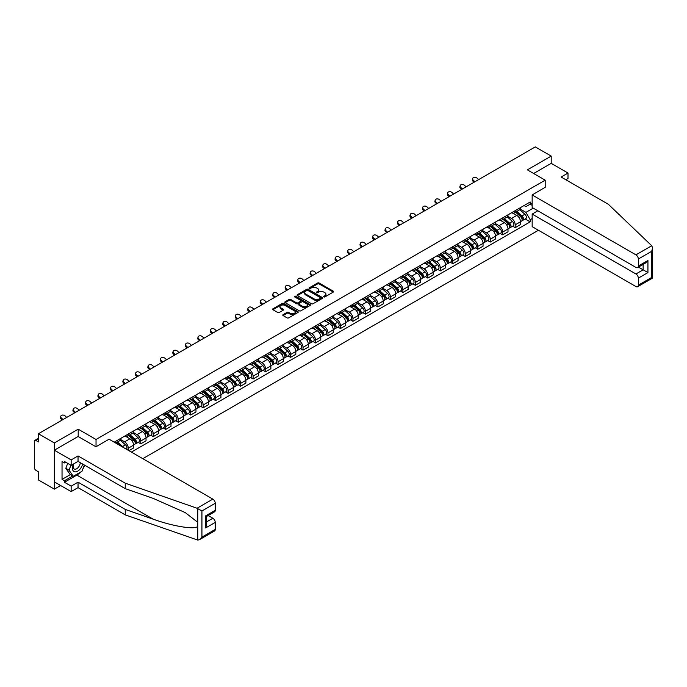 <?xml version="1.0" encoding="UTF-8"?>
<svg xmlns="http://www.w3.org/2000/svg" width="687" height="687" viewBox="0 0 687 687"><rect width="100%" height="100%" fill="white"/><g stroke="black" fill="none" stroke-linecap="round" stroke-linejoin="round"><path stroke-width="1.03" d="M323.843 296.904A0.781 0.447 0 0 0 324.942 296.904L333.289 292.087A1.108 0.644 0 0 0 333.616 291.632A1.108 0.644 0 0 0 333.289 291.176L319.154 283.018A1.108 0.644 0 0 0 317.583 283.018L309.236 287.836A0.781 0.447 0 0 0 310.335 288.471L311.417 287.844A3.555 2.052 0 0 1 316.441 287.844L317.617 288.523A3.555 2.052 0 0 1 318.656 289.974A3.555 2.052 0 0 1 317.617 291.425L316.544 292.052A0.781 0.447 0 0 0 317.643 292.688L318.716 292.061A3.555 2.052 0 0 1 323.749 292.061L324.925 292.739A3.555 2.052 0 0 1 325.964 294.191A3.555 2.052 0 0 1 324.925 295.642L323.843 296.269A0.781 0.447 0 0 0 323.843 296.904L323.843 296.269M283.104 314.663A1.108 0.644 0 0 0 282.778 315.118A1.108 0.644 0 0 0 283.104 315.573L287.072 317.866A1.108 0.644 0 0 0 288.643 317.866L297.909 312.516A1.108 0.644 0 0 0 298.235 312.061A1.108 0.644 0 0 0 297.909 311.606L283.774 303.448A1.108 0.644 0 0 0 282.202 303.448L272.937 308.798A1.108 0.644 0 0 0 272.61 309.244A1.108 0.644 0 0 0 272.937 309.7L277.728 312.465A1.108 0.644 0 0 0 279.291 312.465L283.259 310.18A1.108 0.644 0 0 0 283.585 309.725A1.108 0.644 0 0 0 283.259 309.27L280.889 307.896A2.971 1.718 0 0 1 280.013 306.685A2.971 1.718 0 0 1 281.85 305.105A2.971 1.718 0 0 1 285.088 305.475L294.397 310.842A2.971 1.718 0 0 1 295.264 312.061A2.971 1.718 0 0 1 293.426 313.641A2.971 1.718 0 0 1 290.189 313.272L288.643 312.379A1.108 0.644 0 0 0 287.072 312.379L283.104 314.663L283.104 315.573M96.034 439.482L78.198 429.186L54.35 442.952L38.429 433.755L535.285 146.906L551.206 156.095L527.358 169.861L545.203 180.166L96.034 439.482L96.034 446.739M311.494 303.757A1.108 0.644 0 0 0 313.066 303.757L322.332 298.407A1.108 0.644 0 0 0 322.658 297.96A1.108 0.644 0 0 0 322.332 297.505L308.197 289.339A1.108 0.644 0 0 0 306.625 289.339L297.359 294.697A1.108 0.644 0 0 0 297.033 295.144A1.108 0.644 0 0 0 297.359 295.599L311.494 303.757M294.955 297.067A0.781 0.447 0 0 1 295.745 297.179L295.745 296.26L310.12 304.556A1.108 0.644 0 0 1 310.447 305.011A1.108 0.644 0 0 1 310.12 305.457L300.854 310.816A1.108 0.644 0 0 1 299.283 310.816L285.148 302.649L289.115 300.374L289.115 299.455L285.148 301.748A1.108 0.644 0 0 0 284.822 302.194A1.108 0.644 0 0 0 285.148 302.649L285.148 301.748M289.115 300.374A1.108 0.644 0 0 1 290.678 300.374L290.678 299.455A1.108 0.644 0 0 0 289.115 299.455M290.678 299.455L296.415 302.761A1.108 0.644 0 0 0 297.986 302.761L300.614 301.241A1.108 0.644 0 0 0 300.94 300.794A1.108 0.644 0 0 0 300.614 300.339L294.646 296.896A0.781 0.447 0 0 1 295.745 296.26M54.35 442.952L54.35 489.144L38.429 479.955L38.429 471.771L35.947 470.346A2.267 1.305 -120 0 1 34.35 467.572L34.35 441.423A2.267 1.305 -120 0 1 34.822 440.393L38.429 438.306M142.802 458.676L538.445 230.257M54.35 489.144L60.636 485.52M38.429 433.755L38.429 441.939L35.947 440.504A2.267 1.305 -120 0 0 34.822 440.393M565.848 179.745L568.003 178.5L568.003 173.047L551.206 163.351L551.206 156.095M515.198 210.651A5.204 3.006 60 0 1 514.125 212.987L519.406 209.939A5.204 3.006 -120 0 0 520.48 207.603M507.71 216.25L511.523 218.457A5.204 3.006 60 0 1 515.198 224.829L520.48 221.781A5.204 3.006 -120 0 0 516.804 215.409L513.026 213.228M520.48 221.781L520.48 224.597L515.198 227.646L512.665 226.186M514.125 212.987A5.204 3.006 60 0 1 511.557 212.747M515.198 224.829L515.198 227.646M502.721 217.856A5.204 3.006 60 0 1 501.639 220.192L506.92 217.144A5.204 3.006 -120 0 0 508.002 214.808M500.188 233.391L502.721 234.851L508.002 231.802L508.002 228.986A5.204 3.006 -120 0 0 504.318 222.614L500.54 220.433M501.639 220.192A5.204 3.006 60 0 1 499.08 219.96M495.224 223.455L499.037 225.662A5.204 3.006 60 0 1 502.721 232.034L502.721 234.851M490.235 225.061A5.204 3.006 60 0 1 489.161 227.397L494.442 224.348A5.204 3.006 -120 0 0 495.516 222.013M487.71 240.596L490.235 242.056L495.516 239.007L495.516 236.191A5.204 3.006 -120 0 0 491.84 229.819L488.062 227.637M489.161 227.397A5.204 3.006 60 0 1 486.602 227.165M482.746 230.669L486.559 232.867A5.204 3.006 60 0 1 490.235 239.239L490.235 242.056M477.757 232.266A5.204 3.006 60 0 1 476.675 234.602L481.956 231.553A5.204 3.006 -120 0 0 483.038 229.218M475.224 247.801L477.757 249.269L483.038 246.221L483.038 243.396A5.204 3.006 -120 0 0 479.354 237.024L475.576 234.842M476.675 234.602A5.204 3.006 60 0 1 474.116 234.37M470.26 237.874L474.073 240.072A5.204 3.006 60 0 1 477.757 246.444L477.757 249.269M465.279 239.471A5.204 3.006 60 0 1 464.197 241.807L469.479 238.758A5.204 3.006 -120 0 0 470.552 236.422M462.746 255.014L465.279 256.474L470.561 253.426L470.561 250.609A5.204 3.006 -120 0 0 466.877 244.228L463.098 242.047M464.197 241.807A5.204 3.006 60 0 1 461.638 241.575M457.782 245.079L461.595 247.277A5.204 3.006 60 0 1 465.279 253.658L465.279 256.474M452.793 246.676A5.204 3.006 60 0 1 451.72 249.012L457.001 245.963A5.204 3.006 -120 0 0 458.074 243.627M450.26 262.219L452.793 263.679L458.074 260.631L458.074 257.814A5.204 3.006 -120 0 0 454.399 251.433L450.612 249.252M451.72 249.012A5.204 3.006 60 0 1 449.152 248.78M445.296 252.284L449.118 254.482A5.204 3.006 60 0 1 452.793 260.862L452.793 263.679M440.315 253.881A5.204 3.006 60 0 1 439.233 256.225L444.515 253.177A5.204 3.006 -120 0 0 445.597 250.832M437.782 269.424L440.315 270.884L445.597 267.836L445.597 265.019A5.204 3.006 -120 0 0 441.913 258.647L438.134 256.457M439.233 256.225A5.204 3.006 60 0 1 436.674 255.985M432.819 259.488L436.631 261.695A5.204 3.006 60 0 1 440.315 268.067L440.315 270.884M427.829 261.094A5.204 3.006 60 0 1 426.756 263.43L432.037 260.382A5.204 3.006 -120 0 0 433.111 258.046M425.296 276.629L427.829 278.089L433.111 275.04L433.111 272.224A5.204 3.006 -120 0 0 429.435 265.852L425.657 263.671M426.756 263.43A5.204 3.006 60 0 1 424.188 263.19M420.341 266.693L424.154 268.9A5.204 3.006 60 0 1 427.829 275.272L427.829 278.089M415.352 268.299A5.204 3.006 60 0 1 414.27 270.635L419.551 267.587A5.204 3.006 -120 0 0 420.633 265.251M412.818 283.834L415.352 285.294L420.633 282.245L420.633 279.429A5.204 3.006 -120 0 0 416.949 273.057L413.17 270.876M414.27 270.635A5.204 3.006 60 0 1 411.711 270.395M407.855 273.898L411.668 276.105A5.204 3.006 60 0 1 415.352 282.477L415.352 285.294M402.865 275.504A5.204 3.006 60 0 1 401.792 277.84L407.073 274.791A5.204 3.006 -120 0 0 408.147 272.456M400.341 291.039L402.865 292.499L408.147 289.45L408.147 286.634A5.204 3.006 -120 0 0 404.471 280.262L400.693 278.08M401.792 277.84A5.204 3.006 60 0 1 399.233 277.608M395.377 281.112L399.19 283.31A5.204 3.006 60 0 1 402.865 289.682L402.865 292.499M390.388 282.709A5.204 3.006 60 0 1 389.306 285.045L394.587 281.996A5.204 3.006 -120 0 0 395.669 279.661M387.854 298.244L390.388 299.712L395.669 296.655L395.669 293.838A5.204 3.006 -120 0 0 391.985 287.467L388.207 285.285M389.306 285.045A5.204 3.006 60 0 1 386.747 284.813M382.891 288.317L386.704 290.515A5.204 3.006 60 0 1 390.388 296.887L390.388 299.712M377.91 289.914A5.204 3.006 60 0 1 376.828 292.25L382.109 289.201A5.204 3.006 -120 0 0 383.183 286.865M375.377 305.449L377.91 306.917L383.191 303.869L383.191 301.052A5.204 3.006 -120 0 0 379.507 294.671L375.729 292.49M376.828 292.25A5.204 3.006 60 0 1 374.269 292.018M370.413 295.522L374.226 297.72A5.204 3.006 60 0 1 377.91 304.101L377.91 306.917M365.424 297.119A5.204 3.006 60 0 1 364.35 299.455L369.632 296.406A5.204 3.006 -120 0 0 370.705 294.07M362.891 312.662L365.424 314.122L370.705 311.074L370.705 308.257A5.204 3.006 -120 0 0 367.021 301.876L363.243 299.695M364.35 299.455A5.204 3.006 60 0 1 361.783 299.223M357.927 302.727L361.748 304.925A5.204 3.006 60 0 1 365.424 311.305L365.424 314.122M352.946 304.324A5.204 3.006 60 0 1 351.864 306.66L357.146 303.611A5.204 3.006 -120 0 0 358.228 301.275M350.413 319.867L352.946 321.327L358.228 318.279L358.228 315.462A5.204 3.006 -120 0 0 354.544 309.081L350.765 306.9M351.864 306.66A5.204 3.006 60 0 1 349.305 306.428M345.449 309.931L349.262 312.13A5.204 3.006 60 0 1 352.946 318.51L352.946 321.327M340.46 311.537A5.204 3.006 60 0 1 339.387 313.873L344.668 310.825A5.204 3.006 -120 0 0 345.741 308.489M337.927 327.072L340.46 328.532L345.741 325.483L345.741 322.667A5.204 3.006 -120 0 0 342.066 316.295L338.287 314.105M339.387 313.873A5.204 3.006 60 0 1 336.819 313.633M332.972 317.136L336.785 319.343A5.204 3.006 60 0 1 340.46 325.715L340.46 328.532M327.982 318.742A5.204 3.006 60 0 1 326.9 321.078L332.182 318.029A5.204 3.006 -120 0 0 333.264 315.694M325.449 334.277L327.982 335.737L333.264 332.688L333.264 329.872A5.204 3.006 -120 0 0 329.58 323.5L325.801 321.318M326.9 321.078A5.204 3.006 60 0 1 324.341 320.838M320.486 324.341L324.298 326.548A5.204 3.006 60 0 1 327.982 332.92L327.982 335.737M315.496 325.947A5.204 3.006 60 0 1 314.423 328.283L319.704 325.234A5.204 3.006 -120 0 0 320.777 322.899M312.971 341.482L315.496 342.942L320.777 339.893L320.777 337.077A5.204 3.006 -120 0 0 317.102 330.705L313.324 328.523M314.423 328.283A5.204 3.006 60 0 1 311.864 328.051M308.008 331.546L311.821 333.753A5.204 3.006 60 0 1 315.496 340.125L315.496 342.942M303.019 333.152A5.204 3.006 60 0 1 301.937 335.488L307.218 332.439A5.204 3.006 -120 0 0 308.3 330.103M300.485 348.687L303.019 350.147L308.3 347.098L308.3 344.281A5.204 3.006 -120 0 0 304.616 337.91L300.837 335.728M301.937 335.488A5.204 3.006 60 0 1 299.377 335.256M295.522 338.76L299.334 340.958A5.204 3.006 60 0 1 303.019 347.33L303.019 350.147M290.541 340.357A5.204 3.006 60 0 1 289.459 342.693L294.74 339.644A5.204 3.006 -120 0 0 295.814 337.308M288.008 355.892L290.541 357.36L295.814 354.312L295.814 351.486A5.204 3.006 -120 0 0 292.138 345.114L288.36 342.933M289.459 342.693A5.204 3.006 60 0 1 286.9 342.461M283.044 345.965L286.857 348.163A5.204 3.006 60 0 1 290.541 354.535L290.541 357.36M278.055 347.562A5.204 3.006 60 0 1 276.981 349.898L282.263 346.849A5.204 3.006 -120 0 0 283.336 344.513M275.521 363.097L278.055 364.565L283.336 361.517L283.336 358.7A5.204 3.006 -120 0 0 279.652 352.319L275.873 350.138M276.981 349.898A5.204 3.006 60 0 1 274.414 349.666M270.558 353.17L274.379 355.368A5.204 3.006 60 0 1 278.055 361.748L278.055 364.565M265.577 354.767A5.204 3.006 60 0 1 264.495 357.103L269.776 354.054A5.204 3.006 -120 0 0 270.858 351.718M263.044 370.31L265.577 371.77L270.858 368.721L270.858 365.905A5.204 3.006 -120 0 0 267.174 359.524L263.396 357.343M264.495 357.103A5.204 3.006 60 0 1 261.936 356.871M258.08 360.374L261.893 362.573A5.204 3.006 60 0 1 265.577 368.953L265.577 371.77M253.091 361.972A5.204 3.006 60 0 1 252.017 364.316L257.299 361.259A5.204 3.006 -120 0 0 258.372 358.923M250.557 377.515L253.091 378.975L258.372 375.926L258.372 373.11A5.204 3.006 -120 0 0 254.697 366.729L250.91 364.548M252.017 364.316A5.204 3.006 60 0 1 249.45 364.076M245.602 367.579L249.415 369.786A5.204 3.006 60 0 1 253.091 376.158L253.091 378.975M240.613 369.185A5.204 3.006 60 0 1 239.531 371.521L244.812 368.472A5.204 3.006 -120 0 0 245.894 366.137M238.08 384.72L240.613 386.18L245.894 383.131L245.894 380.315A5.204 3.006 -120 0 0 242.21 373.943L238.432 371.761M239.531 371.521A5.204 3.006 60 0 1 236.972 371.281M233.116 374.784L236.929 376.991A5.204 3.006 60 0 1 240.613 383.363L240.613 386.18M228.127 376.39A5.204 3.006 60 0 1 227.053 378.726L232.335 375.677A5.204 3.006 -120 0 0 233.408 373.342M225.602 391.925L228.127 393.385L233.408 390.336L233.408 387.52A5.204 3.006 -120 0 0 229.733 381.148L225.954 378.966M227.053 378.726A5.204 3.006 60 0 1 224.494 378.485M220.639 381.989L224.451 384.196A5.204 3.006 60 0 1 228.127 390.568L228.127 393.385M215.649 383.595A5.204 3.006 60 0 1 214.567 385.931L219.849 382.882A5.204 3.006 -120 0 0 220.931 380.546M213.116 399.13L215.649 400.59L220.931 397.541L220.931 394.724A5.204 3.006 -120 0 0 217.247 388.353L213.468 386.171M214.567 385.931A5.204 3.006 60 0 1 212.008 385.699M208.152 389.194L211.965 391.401A5.204 3.006 60 0 1 215.649 397.773L215.649 400.59M203.172 390.8A5.204 3.006 60 0 1 202.09 393.136L207.371 390.087A5.204 3.006 -120 0 0 208.444 387.751M200.638 406.335L203.172 407.795L208.444 404.746L208.444 401.929A5.204 3.006 -120 0 0 204.769 395.557L200.99 393.376M202.09 393.136A5.204 3.006 60 0 1 199.531 392.904M195.675 396.408L199.488 398.606A5.204 3.006 60 0 1 203.172 404.978L203.172 407.795M190.685 398.005A5.204 3.006 60 0 1 189.612 400.341L194.893 397.292A5.204 3.006 -120 0 0 195.967 394.956M188.152 413.54L190.685 415.008L195.967 411.96L195.967 409.134A5.204 3.006 -120 0 0 192.283 402.762L188.504 400.581M189.612 400.341A5.204 3.006 60 0 1 187.044 400.109M183.189 403.613L187.01 405.811A5.204 3.006 60 0 1 190.685 412.183L190.685 415.008M178.208 405.21A5.204 3.006 60 0 1 177.126 407.546L182.407 404.497A5.204 3.006 -120 0 0 183.489 402.161M175.674 420.753L178.208 422.213L183.489 419.164L183.489 416.348A5.204 3.006 -120 0 0 179.805 409.967L176.027 407.786M177.126 407.546A5.204 3.006 60 0 1 174.567 407.314M170.711 410.817L174.524 413.016A5.204 3.006 60 0 1 178.208 419.396L178.208 422.213M165.722 412.415A5.204 3.006 60 0 1 164.648 414.75L169.929 411.702A5.204 3.006 -120 0 0 171.003 409.366M163.188 427.958L165.722 429.418L171.003 426.369L171.003 423.553A5.204 3.006 -120 0 0 167.327 417.172L163.54 414.991M164.648 414.75A5.204 3.006 60 0 1 162.08 414.519M158.233 418.022L162.046 420.221A5.204 3.006 60 0 1 165.722 426.601L165.722 429.418M153.244 419.62A5.204 3.006 60 0 1 152.162 421.964L157.443 418.915A5.204 3.006 -120 0 0 158.525 416.571M150.711 435.163L153.244 436.623L158.525 433.574L158.525 430.758A5.204 3.006 -120 0 0 154.841 424.386L151.063 422.196M152.162 421.964A5.204 3.006 60 0 1 149.603 421.724M145.747 425.227L149.56 427.434A5.204 3.006 60 0 1 153.244 433.806L153.244 436.623M140.758 426.833A5.204 3.006 60 0 1 139.684 429.169L144.966 426.12A5.204 3.006 -120 0 0 146.039 423.785M138.233 442.368L140.758 443.828L146.039 440.779L146.039 437.963A5.204 3.006 -120 0 0 142.364 431.591L138.585 429.409M139.684 429.169A5.204 3.006 60 0 1 137.125 428.928M133.269 432.432L137.082 434.639A5.204 3.006 60 0 1 140.758 441.011L140.758 443.828M128.28 434.038A5.204 3.006 60 0 1 127.198 436.374L132.479 433.325A5.204 3.006 -120 0 0 133.561 430.989M128.924 450.663L133.561 447.984L133.561 445.167A5.204 3.006 -120 0 0 129.877 438.795L126.099 436.614M127.198 436.374A5.204 3.006 60 0 1 124.639 436.133M120.783 439.637L124.596 441.844A5.204 3.006 60 0 1 128.28 448.216L128.28 450.294M115.682 443.021L120.002 440.53A5.204 3.006 -120 0 0 121.075 438.194M115.802 441.243A5.204 3.006 60 0 1 115.416 442.866M532.159 205.336L530.166 204.185L525.924 206.632L524.044 205.542M520.188 209.046L525.924 212.36L533.241 208.135M532.159 218.552L530.166 219.703L525.924 212.36M131.397 452.098L530.166 221.875L530.166 219.703M532.159 203.026L530.166 204.185L530.166 202.012L114.197 442.162M545.203 180.166L545.203 187.414M78.198 429.186L78.198 436.528M525.151 218.981L530.166 221.875M324.152 297.016L324.925 296.569A3.555 2.052 0 0 0 325.964 295.118L325.964 294.191M318.656 289.974L318.656 290.902A3.555 2.052 0 0 1 317.617 292.353L316.853 292.799M333.289 291.176L333.289 292.087L319.154 283.946A1.108 0.644 0 0 0 317.583 283.946L309.545 288.583M322.332 297.505L322.332 298.407L308.197 290.266A1.108 0.644 0 0 0 306.625 290.266L297.377 295.608M320.365 298.278A0.781 0.447 0 0 0 320.365 297.643L307.956 290.472A0.781 0.447 0 0 0 306.857 290.472L305.724 291.133A3.555 2.052 0 0 0 304.685 292.585A3.555 2.052 0 0 0 305.724 294.036L314.199 298.931A3.555 2.052 0 0 0 319.232 298.931L320.365 298.278L320.365 299.197A0.781 0.447 0 0 0 320.597 298.879L320.597 297.96M304.685 292.585L304.685 293.512A3.555 2.052 0 0 0 305.724 294.963L305.724 294.036M320.365 299.197L319.232 299.858A3.555 2.052 0 0 1 314.199 299.858L305.724 294.963M290.678 300.374L296.415 303.688A1.108 0.644 0 0 0 297.986 303.688L300.614 302.168A1.108 0.644 0 0 0 300.94 301.713L300.94 300.794M295.745 297.179L310.103 305.466M302.366 306.196A2.971 1.718 0 0 0 305.603 306.574A2.971 1.718 0 0 0 307.433 304.985A2.971 1.718 0 0 0 306.565 303.774L303.285 301.876A1.108 0.644 0 0 0 301.713 301.876L299.085 303.396A1.108 0.644 0 0 0 298.759 303.852A1.108 0.644 0 0 0 299.085 304.307L302.366 306.196L302.366 307.123A2.971 1.718 0 0 0 305.603 307.493A2.971 1.718 0 0 0 307.433 305.913L307.433 304.985M298.759 303.852L298.759 304.779A1.108 0.644 0 0 0 299.085 305.226L299.085 304.307M302.366 307.123L299.085 305.226M295.264 312.061L295.264 312.98A2.971 1.718 0 0 1 293.426 314.569A2.971 1.718 0 0 1 290.189 314.199L288.643 313.298A1.108 0.644 0 0 0 287.072 313.298L283.121 315.582M280.013 306.685L280.013 307.613A2.971 1.718 0 0 0 280.889 308.824L280.889 307.896M283.259 309.27L283.259 310.18L280.889 308.824M297.909 311.606L297.909 312.516L283.774 304.367A1.108 0.644 0 0 0 282.202 304.367L272.945 309.708L272.937 308.798M515.559 212.154L520.652 216.697A2.825 1.632 60 0 1 521.536 221.068L520.48 221.678M515.697 212.274L518.092 213.657M516.074 211.862L521.734 216.912A1.357 0.781 60 0 1 522.163 219.007A1.357 0.781 60 0 1 522.034 219.059M516.925 211.373L522.008 215.907A2.825 1.632 60 0 1 522.893 220.278A2.825 1.632 60 0 1 522.043 220.372M519.758 209.664L524.885 214.241A2.825 1.632 60 0 1 525.778 218.621L522.893 220.278M478.599 179.633L477.027 178.156A2.602 1.881 17.7 0 0 474.511 177.263A2.602 1.881 17.7 0 0 472.708 178.422A2.602 1.881 17.7 0 0 473.343 180.277L473.034 181.248A2.602 1.881 -162.3 0 1 472.398 179.393L472.708 178.422M474.923 181.754L473.343 180.277M473.034 181.248L474.09 182.235M503.082 219.359L508.165 223.902A2.825 1.632 60 0 1 509.058 228.273L508.002 228.883M503.219 219.479L505.606 220.862M503.597 219.067L509.256 224.117A1.357 0.781 60 0 1 509.677 226.212A1.357 0.781 60 0 1 509.556 226.263M504.438 218.578L509.531 223.112A2.825 1.632 60 0 1 510.415 227.491A2.825 1.632 60 0 1 509.556 227.577M507.281 216.869L512.408 221.454A2.825 1.632 60 0 1 513.292 225.825L510.415 227.491M490.595 226.564L495.688 231.107A2.825 1.632 60 0 1 496.572 235.478L495.516 236.088M490.733 226.684L493.129 228.067M491.111 226.272L496.77 231.321A1.357 0.781 60 0 1 497.199 233.417A1.357 0.781 60 0 1 497.07 233.468M491.961 225.783L497.044 230.317A2.825 1.632 60 0 1 497.938 234.696A2.825 1.632 60 0 1 497.079 234.782M494.795 224.082L499.93 228.659A2.825 1.632 60 0 1 500.814 233.03L497.938 234.696M651.731 245.74L652.65 247.973L651.654 251.322L638.335 259.016A3.392 1.958 -120 0 0 635.93 254.851L651.731 245.74L608.33 204.271L561.124 177.023L568.003 173.047M537.844 210.789L532.159 214.069L532.159 226.633L635.93 286.539A3.392 1.958 -120 0 0 637.63 286.711A3.392 1.958 -120 0 0 638.335 285.157L638.335 278.132A3.392 1.958 -120 0 0 635.93 273.976L643.135 269.819L647.935 272.593L638.335 278.132M532.159 214.069L635.93 273.976M545.203 187.319L532.159 194.945L532.159 207.508L635.93 267.423A3.392 1.958 -120 0 0 637.63 267.587A3.392 1.958 -120 0 0 638.335 266.032L638.335 259.016M532.159 194.945L635.93 254.851M551.206 163.351L533.644 173.485M638.446 267.114L643.135 269.819L643.135 264.409M638.335 266.032L647.935 260.493L645.531 263.027L637.63 267.587M638.335 285.157L651.654 277.471L652.161 277.754M80.362 472.235A12.727 7.351 -60 0 1 76.832 475.103L64.432 482.257L71.156 486.138L78.035 482.171L125.24 509.419L125.24 514.872L197.77 540.094L199.531 539.647L201.926 537.114L215.246 529.419A3.392 1.958 60 0 1 214.55 530.974L199.531 539.647M125.24 509.419L153.141 519.157C172.961 526.354 195.168 529.935 197.77 526.345L197.77 522.318L185.31 512.639L153.141 498.367L125.24 488.637L78.035 461.381L71.156 465.357L64.432 461.475L64.432 462.952L62.036 461.57L62.036 479.397L64.432 480.78L72.753 475.979M71.156 486.138L71.156 491.591L54.35 481.888L54.35 450.2L78.112 436.485L95.957 446.782L109.078 439.208L212.85 499.123A3.392 1.958 60 0 1 215.246 503.279L215.246 510.304A3.392 1.958 60 0 1 214.55 511.849L206.641 516.418L206.641 524.602L205.645 527.942L205.645 515.843C206.942 516.59 206.942 516.59 205.645 515.843L215.246 510.304M78.035 482.171L78.035 487.615L71.156 491.591M125.24 514.872L78.035 487.615M215.246 503.279L201.926 510.973L197.057 508.243L125.24 483.184L78.035 455.928L71.156 459.904L71.156 465.357M71.156 459.904L54.35 450.2M64.432 482.257L64.432 480.78M78.035 455.928L78.035 461.381M125.24 483.184L125.24 488.637M206.641 521.828L212.85 518.247A3.392 1.958 60 0 1 215.246 522.403L215.246 529.419M212.85 518.247L208.161 515.542M84.699 465.228A12.727 7.351 -60 0 1 82.887 468.903M65.712 462.214L64.432 462.952M62.036 479.397L70.357 474.588M73.44 464.034A7.351 4.242 120 0 0 72.436 468.173A7.351 4.242 120 0 0 76.875 471.548A7.351 4.242 120 0 0 82.612 464.026M73.835 463.802A5.032 2.911 120 0 0 73.131 466.679A5.032 2.911 120 0 0 74.17 468.981A5.032 2.911 120 0 0 78.017 467.675A5.032 2.911 120 0 0 80.25 462.66M84.381 465.047L81.951 471.316L73.311 476.297L70.117 474.451L65.797 468.311L67.712 463.364M73.311 476.297L69.001 470.157L70.916 465.219M65.797 468.311L69.001 470.157M466.121 186.838L464.541 185.361A2.602 1.881 17.7 0 0 462.025 184.468A2.602 1.881 17.7 0 0 460.221 185.627A2.602 1.881 17.7 0 0 460.865 187.482L460.556 188.453A2.602 1.881 -162.3 0 1 459.912 186.598L460.221 185.627M462.437 188.959L460.865 187.482M460.556 188.453L461.604 189.44M453.635 194.043L452.063 192.566A2.602 1.881 17.7 0 0 449.547 191.673A2.602 1.881 17.7 0 0 447.744 192.832A2.602 1.881 17.7 0 0 448.379 194.687L448.07 195.658A2.602 1.881 -162.3 0 1 447.435 193.803L447.744 192.832M449.959 196.164L448.379 194.687M448.07 195.658L449.126 196.645M478.118 233.769L483.201 238.312A2.825 1.632 60 0 1 484.095 242.683L483.038 243.292M478.255 233.889L480.651 235.272M478.633 233.477L484.292 238.526A1.357 0.781 60 0 1 484.713 240.622A1.357 0.781 60 0 1 484.593 240.673M479.474 232.987L484.567 237.522A2.825 1.632 60 0 1 485.451 241.901A2.825 1.632 60 0 1 484.601 241.987M482.317 231.287L487.444 235.864A2.825 1.632 60 0 1 488.337 240.235L485.451 241.901M465.64 240.982L470.724 245.517A2.825 1.632 60 0 1 471.608 249.888L470.552 250.497M465.769 241.103L468.165 242.485M466.147 240.682L471.806 245.731A1.357 0.781 60 0 1 472.235 247.835A1.357 0.781 60 0 1 472.115 247.878M466.997 240.192L472.081 244.735A2.825 1.632 60 0 1 472.974 249.106A2.825 1.632 60 0 1 472.115 249.201M469.831 238.492L474.966 243.069A2.825 1.632 60 0 1 475.851 247.44L472.974 249.106M453.154 248.187L458.238 252.722A2.825 1.632 60 0 1 459.131 257.101L458.074 257.702M453.291 248.308L455.687 249.69M453.669 247.887L459.328 252.936A1.357 0.781 60 0 1 459.758 255.04A1.357 0.781 60 0 1 459.629 255.083M454.519 247.397L459.603 251.94A2.825 1.632 60 0 1 460.488 256.311A2.825 1.632 60 0 1 459.637 256.406M457.353 245.697L462.48 250.274A2.825 1.632 60 0 1 463.373 254.645L460.488 256.311M441.157 201.248L439.577 199.771A2.602 1.881 17.7 0 0 437.069 198.878A2.602 1.881 17.7 0 0 435.257 200.037A2.602 1.881 17.7 0 0 435.901 201.892L435.592 202.863A2.602 1.881 -162.3 0 1 434.948 201.008L435.257 200.037M437.473 203.369L435.901 201.892M435.592 202.863L436.64 203.85M428.671 208.453L427.099 206.976A2.602 1.881 17.7 0 0 424.583 206.083A2.602 1.881 17.7 0 0 422.78 207.251A2.602 1.881 17.7 0 0 423.415 209.106L423.106 210.067A2.602 1.881 -162.3 0 1 422.471 208.213L422.78 207.251M424.995 210.574L423.415 209.106M423.106 210.067L424.162 211.055M416.193 215.658L414.613 214.181A2.602 1.881 17.7 0 0 412.106 213.288A2.602 1.881 17.7 0 0 410.294 214.456A2.602 1.881 17.7 0 0 410.938 216.311L410.628 217.272A2.602 1.881 -162.3 0 1 409.984 215.417L410.294 214.456M412.509 217.788L410.938 216.311M410.628 217.272L411.685 218.26M440.676 255.392L445.76 259.926A2.825 1.632 60 0 1 446.644 264.306L445.597 264.916M440.805 255.512L443.201 256.895M441.191 255.092L446.851 260.141A1.357 0.781 60 0 1 447.271 262.245A1.357 0.781 60 0 1 447.151 262.297M442.033 254.602L447.117 259.145A2.825 1.632 60 0 1 448.01 263.516A2.825 1.632 60 0 1 447.151 263.61M444.867 252.902L450.002 257.479A2.825 1.632 60 0 1 450.887 261.859L448.01 263.516M403.716 222.863L402.135 221.386A2.602 1.881 17.7 0 0 399.619 220.501A2.602 1.881 17.7 0 0 397.816 221.661A2.602 1.881 17.7 0 0 398.451 223.515L398.142 224.486A2.602 1.881 -162.3 0 1 397.507 222.631L397.816 221.661M400.032 224.993L398.451 223.515M398.142 224.486L399.199 225.473M428.19 262.597L433.282 267.131A2.825 1.632 60 0 1 434.167 271.511L433.111 272.121M428.327 262.717L430.723 264.1M428.705 262.297L434.364 267.355A1.357 0.781 60 0 1 434.794 269.45A1.357 0.781 60 0 1 434.665 269.502M429.555 261.816L434.639 266.35A2.825 1.632 60 0 1 435.524 270.721A2.825 1.632 60 0 1 434.673 270.815M432.389 260.107L437.516 264.684A2.825 1.632 60 0 1 438.409 269.064L435.524 270.721M391.229 230.068L389.658 228.591A2.602 1.881 17.7 0 0 387.142 227.706A2.602 1.881 17.7 0 0 385.338 228.865A2.602 1.881 17.7 0 0 385.974 230.72L385.665 231.691A2.602 1.881 -162.3 0 1 385.029 229.836L385.338 228.865M387.545 232.197L385.974 230.72M385.665 231.691L386.721 232.678M415.712 269.802L420.796 274.345A2.825 1.632 60 0 1 421.689 278.716L420.633 279.326M415.85 269.922L418.237 271.305M416.228 269.51L421.887 274.56A1.357 0.781 60 0 1 422.307 276.655A1.357 0.781 60 0 1 422.187 276.706M417.069 269.021L422.162 273.555A2.825 1.632 60 0 1 423.046 277.926A2.825 1.632 60 0 1 422.187 278.02M419.912 267.312L425.038 271.889A2.825 1.632 60 0 1 425.923 276.268L423.046 277.926M378.752 237.281L377.172 235.804A2.602 1.881 17.7 0 0 374.655 234.911A2.602 1.881 17.7 0 0 372.852 236.07A2.602 1.881 17.7 0 0 373.496 237.925L373.187 238.896A2.602 1.881 -162.3 0 1 372.543 237.041L372.852 236.07M375.068 239.402L373.496 237.925M373.187 238.896L374.235 239.883M403.226 277.007L408.318 281.55A2.825 1.632 60 0 1 409.203 285.921L408.147 286.531M403.363 277.127L405.759 278.51M403.741 276.715L409.4 281.764A1.357 0.781 60 0 1 409.83 283.86A1.357 0.781 60 0 1 409.701 283.911M404.591 276.226L409.675 280.76A2.825 1.632 60 0 1 410.568 285.139A2.825 1.632 60 0 1 409.71 285.225M407.425 274.525L412.561 279.102A2.825 1.632 60 0 1 413.445 283.473L410.568 285.139M366.265 244.486L364.694 243.009A2.602 1.881 17.7 0 0 362.178 242.116A2.602 1.881 17.7 0 0 360.374 243.275A2.602 1.881 17.7 0 0 361.01 245.13L360.701 246.101A2.602 1.881 -162.3 0 1 360.065 244.246L360.374 243.275M362.59 246.607L361.01 245.13M360.701 246.101L361.757 247.088M390.748 284.212L395.832 288.755A2.825 1.632 60 0 1 396.725 293.126L395.669 293.735M390.886 284.332L393.282 285.715M391.264 283.92L396.923 288.969A1.357 0.781 60 0 1 397.344 291.065A1.357 0.781 60 0 1 397.223 291.116M392.105 283.43L397.198 287.965A2.825 1.632 60 0 1 398.082 292.344A2.825 1.632 60 0 1 397.232 292.43M394.948 281.73L400.074 286.307A2.825 1.632 60 0 1 400.959 290.678L398.082 292.344M378.271 291.417L383.355 295.96A2.825 1.632 60 0 1 384.239 300.331L383.183 300.94M378.4 291.537L380.796 292.92M378.777 291.125L384.437 296.174A1.357 0.781 60 0 1 384.866 298.278A1.357 0.781 60 0 1 384.746 298.321M379.628 290.635L384.711 295.178A2.825 1.632 60 0 1 385.605 299.549A2.825 1.632 60 0 1 384.746 299.635M382.461 288.935L387.597 293.512A2.825 1.632 60 0 1 388.481 297.883L385.605 299.549M365.785 298.63L370.868 303.165A2.825 1.632 60 0 1 371.761 307.536L370.705 308.145M365.922 298.751L368.318 300.133M366.3 298.33L371.959 303.379A1.357 0.781 60 0 1 372.388 305.483A1.357 0.781 60 0 1 372.26 305.526M367.15 297.84L372.234 302.383A2.825 1.632 60 0 1 373.118 306.754A2.825 1.632 60 0 1 372.268 306.849M369.984 296.14L375.111 300.717A2.825 1.632 60 0 1 376.004 305.088L373.118 306.754M353.307 305.835L358.391 310.369A2.825 1.632 60 0 1 359.275 314.749L358.228 315.359M353.436 305.955L355.832 307.338M353.822 305.535L359.481 310.584A1.357 0.781 60 0 1 359.902 312.688A1.357 0.781 60 0 1 359.782 312.74M354.664 305.045L359.748 309.588A2.825 1.632 60 0 1 360.641 313.959A2.825 1.632 60 0 1 359.782 314.053M357.498 303.345L362.633 307.922A2.825 1.632 60 0 1 363.517 312.293L360.641 313.959M340.821 313.04L345.913 317.574A2.825 1.632 60 0 1 346.798 321.954L345.741 322.564M340.958 313.16L343.354 314.543M341.336 312.74L346.995 317.789A1.357 0.781 60 0 1 347.424 319.893A1.357 0.781 60 0 1 347.296 319.944M342.186 312.25L347.27 316.793A2.825 1.632 60 0 1 348.154 321.164A2.825 1.632 60 0 1 347.304 321.258M345.02 310.55L350.147 315.127A2.825 1.632 60 0 1 351.04 319.507L348.154 321.164M328.343 320.245L333.427 324.779A2.825 1.632 60 0 1 334.32 329.159L333.264 329.769M328.48 320.365L330.868 321.748M328.858 319.944L334.517 325.003A1.357 0.781 60 0 1 334.938 327.098A1.357 0.781 60 0 1 334.818 327.149M329.7 319.464L334.792 323.998A2.825 1.632 60 0 1 335.677 328.369A2.825 1.632 60 0 1 334.818 328.463M332.542 317.755L337.669 322.332A2.825 1.632 60 0 1 338.554 326.711L335.677 328.369M353.788 251.691L352.208 250.214A2.602 1.881 17.7 0 0 349.7 249.321A2.602 1.881 17.7 0 0 347.888 250.48A2.602 1.881 17.7 0 0 348.532 252.335L348.223 253.305A2.602 1.881 -162.3 0 1 347.579 251.451L347.888 250.48M350.104 253.812L348.532 252.335M348.223 253.305L349.271 254.293M341.302 258.896L339.73 257.419A2.602 1.881 17.7 0 0 337.214 256.526A2.602 1.881 17.7 0 0 335.411 257.685A2.602 1.881 17.7 0 0 336.046 259.54L335.737 260.51A2.602 1.881 -162.3 0 1 335.101 258.656L335.411 257.685M337.626 261.017L336.046 259.54M335.737 260.51L336.793 261.498M328.824 266.101L327.244 264.624A2.602 1.881 17.7 0 0 324.736 263.731A2.602 1.881 17.7 0 0 322.924 264.899A2.602 1.881 17.7 0 0 323.568 266.754L323.259 267.715A2.602 1.881 -162.3 0 1 322.615 265.86L322.924 264.899M325.14 268.231L323.568 266.754M323.259 267.715L324.316 268.703M316.338 273.306L314.766 271.829A2.602 1.881 17.7 0 0 312.25 270.944A2.602 1.881 17.7 0 0 310.447 272.104A2.602 1.881 17.7 0 0 311.082 273.958L310.773 274.92A2.602 1.881 -162.3 0 1 310.138 273.074L310.447 272.104M312.662 275.435L311.082 273.958M310.773 274.92L311.829 275.908M303.86 280.511L302.289 279.034A2.602 1.881 17.7 0 0 299.772 278.149A2.602 1.881 17.7 0 0 297.969 279.308A2.602 1.881 17.7 0 0 298.605 281.163L298.295 282.134A2.602 1.881 -162.3 0 1 297.66 280.279L297.969 279.308M300.176 282.64L298.605 281.163M298.295 282.134L299.352 283.121M291.382 287.716L289.802 286.247A2.602 1.881 17.7 0 0 287.286 285.354A2.602 1.881 17.7 0 0 285.483 286.513A2.602 1.881 17.7 0 0 286.127 288.368L285.818 289.339A2.602 1.881 -162.3 0 1 285.174 287.484L285.483 286.513M287.698 289.845L286.127 288.368M285.818 289.339L286.865 290.326M315.857 327.45L320.949 331.993A2.825 1.632 60 0 1 321.834 336.364L320.777 336.974M315.994 327.57L318.39 328.953M316.372 327.158L322.031 332.207A1.357 0.781 60 0 1 322.461 334.303A1.357 0.781 60 0 1 322.332 334.354M317.222 326.668L322.306 331.203A2.825 1.632 60 0 1 323.199 335.582A2.825 1.632 60 0 1 322.34 335.668M320.056 324.96L325.191 329.545A2.825 1.632 60 0 1 326.076 333.916L323.199 335.582M278.896 294.929L277.325 293.452A2.602 1.881 17.7 0 0 274.809 292.559A2.602 1.881 17.7 0 0 273.005 293.718A2.602 1.881 17.7 0 0 273.641 295.573L273.332 296.544A2.602 1.881 -162.3 0 1 272.696 294.689L273.005 293.718M275.221 297.05L273.641 295.573M273.332 296.544L274.388 297.531M303.379 334.655L308.463 339.198A2.825 1.632 60 0 1 309.356 343.569L308.3 344.178M303.517 334.775L305.913 336.158M303.894 334.363L309.554 339.412A1.357 0.781 60 0 1 309.974 341.508A1.357 0.781 60 0 1 309.854 341.559M304.736 333.873L309.828 338.408A2.825 1.632 60 0 1 310.713 342.787A2.825 1.632 60 0 1 309.863 342.873M307.578 332.173L312.705 336.75A2.825 1.632 60 0 1 313.59 341.121L310.713 342.787M266.419 302.134L264.839 300.657A2.602 1.881 17.7 0 0 262.331 299.764A2.602 1.881 17.7 0 0 260.519 300.923A2.602 1.881 17.7 0 0 261.163 302.778L260.854 303.748A2.602 1.881 -162.3 0 1 260.21 301.894L260.519 300.923M262.735 304.255L261.163 302.778M260.854 303.748L261.902 304.736M290.902 341.86L295.985 346.403A2.825 1.632 60 0 1 296.87 350.774L295.814 351.383M291.03 341.98L293.426 343.363M291.408 341.568L297.067 346.617A1.357 0.781 60 0 1 297.497 348.713A1.357 0.781 60 0 1 297.377 348.764M292.258 341.078L297.342 345.613A2.825 1.632 60 0 1 298.235 349.992A2.825 1.632 60 0 1 297.377 350.078M295.092 339.378L300.228 343.955A2.825 1.632 60 0 1 301.112 348.326L298.235 349.992M253.932 309.339L252.361 307.862A2.602 1.881 17.7 0 0 249.845 306.969A2.602 1.881 17.7 0 0 248.041 308.128A2.602 1.881 17.7 0 0 248.677 309.983L248.368 310.953A2.602 1.881 -162.3 0 1 247.732 309.098L248.041 308.128M250.257 311.46L248.677 309.983M248.368 310.953L249.424 311.941M278.415 349.073L283.499 353.607A2.825 1.632 60 0 1 284.392 357.979L283.336 358.588M278.553 349.194L280.949 350.568M278.931 348.773L284.59 353.822A1.357 0.781 60 0 1 285.019 355.926A1.357 0.781 60 0 1 284.89 355.969M279.781 348.283L284.865 352.826A2.825 1.632 60 0 1 285.749 357.197A2.825 1.632 60 0 1 284.899 357.283M282.615 346.583L287.741 351.16A2.825 1.632 60 0 1 288.634 355.531L285.749 357.197M241.455 316.544L239.875 315.067A2.602 1.881 17.7 0 0 237.367 314.174A2.602 1.881 17.7 0 0 235.555 315.342A2.602 1.881 17.7 0 0 236.199 317.188L235.89 318.158A2.602 1.881 -162.3 0 1 235.246 316.303L235.555 315.342M237.771 318.665L236.199 317.188M235.89 318.158L236.946 319.146M265.938 356.278L271.022 360.812A2.825 1.632 60 0 1 271.906 365.183L270.858 365.793M266.067 356.398L268.462 357.781M266.444 355.978L272.112 361.027A1.357 0.781 60 0 1 272.533 363.131A1.357 0.781 60 0 1 272.413 363.174M267.295 355.488L272.378 360.031A2.825 1.632 60 0 1 273.271 364.402A2.825 1.632 60 0 1 272.413 364.496M270.128 353.788L275.264 358.365A2.825 1.632 60 0 1 276.148 362.736L273.271 364.402M228.969 323.749L227.397 322.272A2.602 1.881 17.7 0 0 224.881 321.379A2.602 1.881 17.7 0 0 223.077 322.547A2.602 1.881 17.7 0 0 223.713 324.401L223.404 325.363A2.602 1.881 -162.3 0 1 222.768 323.508L223.077 322.547M225.293 325.878L223.713 324.401M223.404 325.363L224.46 326.351M253.451 363.483L258.544 368.017A2.825 1.632 60 0 1 259.428 372.397L258.372 373.007M253.589 363.603L255.985 364.986M253.967 363.183L259.626 368.232A1.357 0.781 60 0 1 260.055 370.336A1.357 0.781 60 0 1 259.926 370.387M254.817 362.693L259.901 367.236A2.825 1.632 60 0 1 260.785 371.607A2.825 1.632 60 0 1 259.935 371.701M257.651 360.993L262.778 365.57A2.825 1.632 60 0 1 263.671 369.95L260.785 371.607M216.491 330.954L214.919 329.477A2.602 1.881 17.7 0 0 212.403 328.592A2.602 1.881 17.7 0 0 210.6 329.751A2.602 1.881 17.7 0 0 211.235 331.606L210.926 332.568A2.602 1.881 -162.3 0 1 210.291 330.722L210.6 329.751M212.807 333.083L211.235 331.606M210.926 332.568L211.982 333.564M240.974 370.688L246.058 375.222A2.825 1.632 60 0 1 246.951 379.602L245.894 380.212M241.111 370.808L243.499 372.191M241.489 370.387L247.148 375.437A1.357 0.781 60 0 1 247.569 377.541A1.357 0.781 60 0 1 247.449 377.592M242.331 369.898L247.423 374.441A2.825 1.632 60 0 1 248.308 378.812A2.825 1.632 60 0 1 247.449 378.906M245.173 368.198L250.3 372.775A2.825 1.632 60 0 1 251.184 377.154L248.308 378.812M204.013 338.159L202.433 336.682A2.602 1.881 17.7 0 0 199.917 335.797A2.602 1.881 17.7 0 0 198.114 336.956A2.602 1.881 17.7 0 0 198.758 338.811L198.449 339.782A2.602 1.881 -162.3 0 1 197.804 337.927L198.114 336.956M200.329 340.288L198.758 338.811M198.449 339.782L199.496 340.769M228.488 377.893L233.58 382.436A2.825 1.632 60 0 1 234.465 386.807L233.408 387.416M228.625 378.013L231.021 379.396M229.003 377.601L234.662 382.65A1.357 0.781 60 0 1 235.091 384.746A1.357 0.781 60 0 1 234.963 384.797M229.853 377.111L234.937 381.646A2.825 1.632 60 0 1 235.83 386.017A2.825 1.632 60 0 1 234.971 386.111M232.687 375.403L237.822 379.98A2.825 1.632 60 0 1 238.707 384.359L235.83 386.017M191.527 345.372L189.956 343.895A2.602 1.881 17.7 0 0 187.439 343.002A2.602 1.881 17.7 0 0 185.636 344.161A2.602 1.881 17.7 0 0 186.271 346.016L185.962 346.987A2.602 1.881 -162.3 0 1 185.327 345.132L185.636 344.161M187.852 347.493L186.271 346.016M185.962 346.987L187.019 347.974M216.01 385.098L221.094 389.641A2.825 1.632 60 0 1 221.987 394.012L220.931 394.621M216.147 385.218L218.535 386.601M216.525 384.806L222.184 389.855A1.357 0.781 60 0 1 222.605 391.951A1.357 0.781 60 0 1 222.485 392.002M217.367 384.316L222.459 388.851A2.825 1.632 60 0 1 223.344 393.23A2.825 1.632 60 0 1 222.494 393.316M220.209 382.607L225.336 387.193A2.825 1.632 60 0 1 226.221 391.564L223.344 393.23M179.049 352.577L177.469 351.1A2.602 1.881 17.7 0 0 174.962 350.207A2.602 1.881 17.7 0 0 173.15 351.366A2.602 1.881 17.7 0 0 173.794 353.221L173.485 354.191A2.602 1.881 -162.3 0 1 172.841 352.337L173.15 351.366M175.365 354.698L173.794 353.221M173.485 354.191L174.532 355.179M203.532 392.303L208.616 396.846A2.825 1.632 60 0 1 209.501 401.217L208.444 401.826M203.661 392.423L206.057 393.806M204.039 392.011L209.698 397.06A1.357 0.781 60 0 1 210.128 399.156A1.357 0.781 60 0 1 210.007 399.207M204.889 391.521L209.973 396.055A2.825 1.632 60 0 1 210.866 400.435A2.825 1.632 60 0 1 210.007 400.521M207.723 389.821L212.858 394.398A2.825 1.632 60 0 1 213.743 398.769L210.866 400.435M166.563 359.782L164.992 358.305A2.602 1.881 17.7 0 0 162.475 357.412A2.602 1.881 17.7 0 0 160.672 358.571A2.602 1.881 17.7 0 0 161.308 360.426L160.998 361.396A2.602 1.881 -162.3 0 1 160.363 359.541L160.672 358.571M162.888 361.903L161.308 360.426M160.998 361.396L162.055 362.384M191.046 399.508L196.13 404.05A2.825 1.632 60 0 1 197.023 408.422L195.967 409.031M191.184 399.628L193.579 401.01M191.561 399.216L197.221 404.265A1.357 0.781 60 0 1 197.65 406.361A1.357 0.781 60 0 1 197.521 406.412M192.412 398.726L197.495 403.26A2.825 1.632 60 0 1 198.38 407.64A2.825 1.632 60 0 1 197.53 407.726M195.245 397.026L200.372 401.603A2.825 1.632 60 0 1 201.265 405.974L198.38 407.64M154.086 366.987L152.505 365.51A2.602 1.881 17.7 0 0 149.998 364.617A2.602 1.881 17.7 0 0 148.186 365.776A2.602 1.881 17.7 0 0 148.83 367.631L148.521 368.601A2.602 1.881 -162.3 0 1 147.877 366.746L148.186 365.776M150.401 369.108L148.83 367.631M148.521 368.601L149.577 369.589M178.568 406.721L183.652 411.255A2.825 1.632 60 0 1 184.537 415.626L183.481 416.236M178.697 406.841L181.093 408.224M179.075 406.421L184.743 411.47A1.357 0.781 60 0 1 185.164 413.574A1.357 0.781 60 0 1 185.043 413.617M179.925 405.931L185.009 410.474A2.825 1.632 60 0 1 185.902 414.845A2.825 1.632 60 0 1 185.043 414.939M182.759 404.231L187.895 408.808A2.825 1.632 60 0 1 188.779 413.179L185.902 414.845M141.599 374.192L140.028 372.715A2.602 1.881 17.7 0 0 137.512 371.822A2.602 1.881 17.7 0 0 135.708 372.989A2.602 1.881 17.7 0 0 136.344 374.844L136.035 375.806A2.602 1.881 -162.3 0 1 135.399 373.951L135.708 372.989M137.924 376.313L136.344 374.844M136.035 375.806L137.091 376.794M166.082 413.926L171.175 418.46A2.825 1.632 60 0 1 172.059 422.84L171.003 423.441M166.22 414.046L168.616 415.429M166.597 413.626L172.257 418.675A1.357 0.781 60 0 1 172.686 420.779A1.357 0.781 60 0 1 172.557 420.822M167.448 413.136L172.531 417.679A2.825 1.632 60 0 1 173.416 422.05A2.825 1.632 60 0 1 172.566 422.144M170.282 411.436L175.408 416.013A2.825 1.632 60 0 1 176.301 420.384L173.416 422.05M129.122 381.397L127.55 379.92A2.602 1.881 17.7 0 0 125.034 379.026A2.602 1.881 17.7 0 0 123.231 380.194A2.602 1.881 17.7 0 0 123.866 382.049L123.557 383.011A2.602 1.881 -162.3 0 1 122.921 381.156L123.231 380.194M125.438 383.526L123.866 382.049M123.557 383.011L124.613 383.999M153.605 421.131L158.688 425.665A2.825 1.632 60 0 1 159.582 430.045L158.525 430.655M153.742 421.251L156.129 422.634M154.12 420.83L159.779 425.88A1.357 0.781 60 0 1 160.2 427.984A1.357 0.781 60 0 1 160.08 428.035M154.961 420.341L160.054 424.884A2.825 1.632 60 0 1 160.938 429.255A2.825 1.632 60 0 1 160.08 429.349M157.795 418.641L162.931 423.218A2.825 1.632 60 0 1 163.815 427.597L160.938 429.255M116.644 388.602L115.064 387.125A2.602 1.881 17.7 0 0 112.548 386.24A2.602 1.881 17.7 0 0 110.744 387.399A2.602 1.881 17.7 0 0 111.388 389.254L111.071 390.225A2.602 1.881 -162.3 0 1 110.435 388.37L110.744 387.399M112.96 390.731L111.388 389.254M111.071 390.225L112.127 391.212M141.118 428.336L146.211 432.87A2.825 1.632 60 0 1 147.095 437.25L146.039 437.859M141.256 428.456L143.652 429.839M141.634 428.035L147.293 433.093A1.357 0.781 60 0 1 147.722 435.189A1.357 0.781 60 0 1 147.593 435.24M142.484 427.554L147.568 432.089A2.825 1.632 60 0 1 148.452 436.46A2.825 1.632 60 0 1 147.602 436.554M145.318 425.846L150.444 430.423A2.825 1.632 60 0 1 151.338 434.802L148.452 436.46M104.158 395.806L102.586 394.329A2.602 1.881 17.7 0 0 100.07 393.445A2.602 1.881 17.7 0 0 98.267 394.604A2.602 1.881 17.7 0 0 98.902 396.459L98.593 397.43A2.602 1.881 -162.3 0 1 97.958 395.575L98.267 394.604M100.482 397.936L98.902 396.459M98.593 397.43L99.649 398.417M128.641 435.541L133.725 440.084A2.825 1.632 60 0 1 134.618 444.455L133.561 445.064M128.778 435.661L131.165 437.044M129.156 435.249L134.815 440.298A1.357 0.781 60 0 1 135.236 442.394A1.357 0.781 60 0 1 135.116 442.445M129.998 434.759L135.09 439.294A2.825 1.632 60 0 1 135.974 443.665A2.825 1.632 60 0 1 135.124 443.759M132.84 433.05L137.967 437.628A2.825 1.632 60 0 1 138.851 442.007L135.974 443.665M91.68 403.02L90.1 401.543A2.602 1.881 17.7 0 0 87.593 400.65A2.602 1.881 17.7 0 0 85.781 401.809A2.602 1.881 17.7 0 0 86.425 403.664L86.115 404.634A2.602 1.881 -162.3 0 1 85.471 402.78L85.781 401.809M87.996 405.141L86.425 403.664M86.115 404.634L87.163 405.622M116.163 442.746L117.906 444.309M116.292 442.866L118.688 444.249M120.302 445.691L116.67 442.454M117.52 441.964L122.604 446.498A2.825 1.632 60 0 1 123.428 447.495M120.354 440.255L125.489 444.841A2.825 1.632 60 0 1 126.391 449.204M79.194 410.225L77.622 408.748A2.602 1.881 17.7 0 0 75.106 407.855A2.602 1.881 17.7 0 0 73.303 409.014A2.602 1.881 17.7 0 0 73.938 410.869L73.629 411.839A2.602 1.881 -162.3 0 1 72.994 409.984L73.303 409.014M75.518 412.346L73.938 410.869M73.629 411.839L74.685 412.827M66.716 417.43L65.136 415.953A2.602 1.881 17.7 0 0 62.629 415.06A2.602 1.881 17.7 0 0 60.817 416.219A2.602 1.881 17.7 0 0 61.461 418.074L61.152 419.044A2.602 1.881 -162.3 0 1 60.508 417.189L60.817 416.219M63.032 419.551L61.461 418.074M61.152 419.044L62.208 420.032M128.28 448.216L133.561 445.167M140.758 441.011L146.039 437.963M153.244 433.806L158.525 430.758M165.722 426.601L171.003 423.553M178.208 419.396L183.489 416.348M190.685 412.183L195.967 409.134M203.172 404.978L208.444 401.929M215.649 397.773L220.931 394.724M228.127 390.568L233.408 387.52M240.613 383.363L245.894 380.315M253.091 376.158L258.372 373.11M265.577 368.953L270.858 365.905M278.055 361.748L283.336 358.7M290.541 354.535L295.814 351.486M303.019 347.33L308.3 344.281M315.496 340.125L320.777 337.077M327.982 332.92L333.264 329.872M340.46 325.715L345.741 322.667M352.946 318.51L358.228 315.462M365.424 311.305L370.705 308.257M377.91 304.101L383.191 301.052M390.388 296.887L395.669 293.838M402.865 289.682L408.147 286.634M415.352 282.477L420.633 279.429M427.829 275.272L433.111 272.224M440.315 268.067L445.597 265.019M452.793 260.862L458.074 257.814M465.279 253.658L470.561 250.609M477.757 246.444L483.038 243.396M490.235 239.239L495.516 236.191M502.721 232.034L508.002 228.986M124.596 441.844L129.877 438.795M137.082 434.639L142.364 431.591M149.56 427.434L154.841 424.386M162.046 420.221L167.327 417.172M174.524 413.016L179.805 409.967M187.01 405.811L192.283 402.762M199.488 398.606L204.769 395.557M211.965 391.401L217.247 388.353M224.451 384.196L229.733 381.148M236.929 376.991L242.21 373.943M249.415 369.786L254.697 366.729M261.893 362.573L267.174 359.524M274.379 355.368L279.652 352.319M286.857 348.163L292.138 345.114M299.334 340.958L304.616 337.91M311.821 333.753L317.102 330.705M324.298 326.548L329.58 323.5M336.785 319.343L342.066 316.295M349.262 312.13L354.544 309.081M361.748 304.925L367.021 301.876M374.226 297.72L379.507 294.671M386.704 290.515L391.985 287.467M399.19 283.31L404.471 280.262M411.668 276.105L416.949 273.057M424.154 268.9L429.435 265.852M436.631 261.695L441.913 258.647M449.118 254.482L454.399 251.433M461.595 247.277L466.877 244.228M474.073 240.072L479.354 237.024M486.559 232.867L491.84 229.819M499.037 225.662L504.318 222.614M511.523 218.457L516.804 215.409M38.429 439.07L35.947 440.504M324.925 296.569L324.925 295.642M316.544 292.688L316.544 292.052M317.617 292.353L317.617 291.425M309.236 288.471L309.236 287.836M317.583 283.946L317.583 283.018M319.154 283.946L319.154 283.018M297.359 295.599L297.359 294.697M306.625 290.266L306.625 289.339M308.197 290.266L308.197 289.339M314.199 299.858L314.199 298.931M319.232 299.858L319.232 298.931M296.415 303.688L296.415 302.761M297.986 303.688L297.986 302.761M300.614 302.168L300.614 301.241M310.12 305.457L310.12 304.556M287.072 313.298L287.072 312.379M288.643 313.298L288.643 312.379M290.189 314.199L290.189 313.272M282.202 304.367L282.202 303.448M283.774 304.367L283.774 303.448M520.652 216.697L519.063 217.607M522.438 218.389L521.931 218.681M524.885 214.241L522.008 215.907M508.165 223.902L506.577 224.812M509.96 225.594L509.453 225.886M512.408 221.454L509.531 223.112M495.688 231.107L494.099 232.017M497.482 232.799L496.967 233.091M499.93 228.659L497.044 230.317M651.654 277.471L651.654 251.322M647.935 260.493L647.935 272.593M197.77 540.094L197.77 526.345M197.77 522.318L197.77 508.569M201.926 510.973L201.926 537.114M215.246 522.403L205.645 527.942M197.057 508.243L212.85 499.123M76.832 475.103L153.141 519.157M483.201 238.312L481.621 239.231M484.996 240.003L484.49 240.295M487.444 235.864L484.567 237.522M470.724 245.517L469.135 246.435M472.519 247.208L472.003 247.509M474.966 243.069L472.081 244.735M458.238 252.722L456.657 253.64M460.032 254.413L459.526 254.714M462.48 250.274L459.603 251.94M445.76 259.926L444.171 260.845M447.555 261.618L447.048 261.919M450.002 257.479L447.117 259.145M433.282 267.131L431.694 268.05M435.069 268.832L434.562 269.124M437.516 264.684L434.639 266.35M420.796 274.345L419.207 275.255M422.591 276.037L422.084 276.329M425.038 271.889L422.162 273.555M408.318 281.55L406.73 282.46M410.113 283.242L409.598 283.533M412.561 279.102L409.675 280.76M395.832 288.755L394.252 289.665M397.627 290.446L397.12 290.738M400.074 286.307L397.198 287.965M383.355 295.96L381.766 296.878M385.149 297.651L384.634 297.943M387.597 293.512L384.711 295.178M370.868 303.165L369.288 304.083M372.663 304.856L372.156 305.157M375.111 300.717L372.234 302.383M358.391 310.369L356.802 311.288M360.186 312.061L359.679 312.362M362.633 307.922L359.748 309.588M345.913 317.574L344.324 318.493M347.699 319.275L347.193 319.567M350.147 315.127L347.27 316.793M333.427 324.779L331.838 325.698M335.222 326.48L334.715 326.772M337.669 322.332L334.792 323.998M320.949 331.993L319.361 332.903M322.744 333.684L322.229 333.976M325.191 329.545L322.306 331.203M308.463 339.198L306.883 340.108M310.258 340.889L309.751 341.181M312.705 336.75L309.828 338.408M295.985 346.403L294.397 347.313M297.78 348.094L297.265 348.386M300.228 343.955L297.342 345.613M283.499 353.607L281.919 354.526M285.294 355.299L284.787 355.591M287.741 351.16L284.865 352.826M271.022 360.812L269.433 361.731M272.816 362.504L272.31 362.805M275.264 358.365L272.378 360.031M258.544 368.017L256.955 368.936M260.33 369.709L259.823 370.01M262.778 365.57L259.901 367.236M246.058 375.222L244.469 376.141M247.852 376.923L247.346 377.215M250.3 372.775L247.423 374.441M233.58 382.436L231.991 383.346M235.375 384.127L234.86 384.419M237.822 379.98L234.937 381.646M221.094 389.641L219.514 390.551M222.889 391.332L222.382 391.624M225.336 387.193L222.459 388.851M208.616 396.846L207.027 397.756M210.411 398.537L209.896 398.829M212.858 394.398L209.973 396.055M196.13 404.05L194.55 404.969M197.925 405.742L197.418 406.034M200.372 401.603L197.495 403.26M183.652 411.255L182.064 412.174M185.447 412.947L184.94 413.239M187.895 408.808L185.009 410.474M171.175 418.46L169.586 419.379M172.961 420.152L172.454 420.453M175.408 416.013L172.531 417.679M158.688 425.665L157.1 426.584M160.483 427.357L159.977 427.658M162.931 423.218L160.054 424.884M146.211 432.87L144.622 433.789M148.006 434.57L147.49 434.862M150.444 430.423L147.568 432.089M133.725 440.084L132.144 440.994M135.519 441.775L135.013 442.067M137.967 437.628L135.09 439.294M125.489 444.841L122.604 446.498M652.65 247.973L652.65 278.037L637.63 286.711"/></g></svg>

